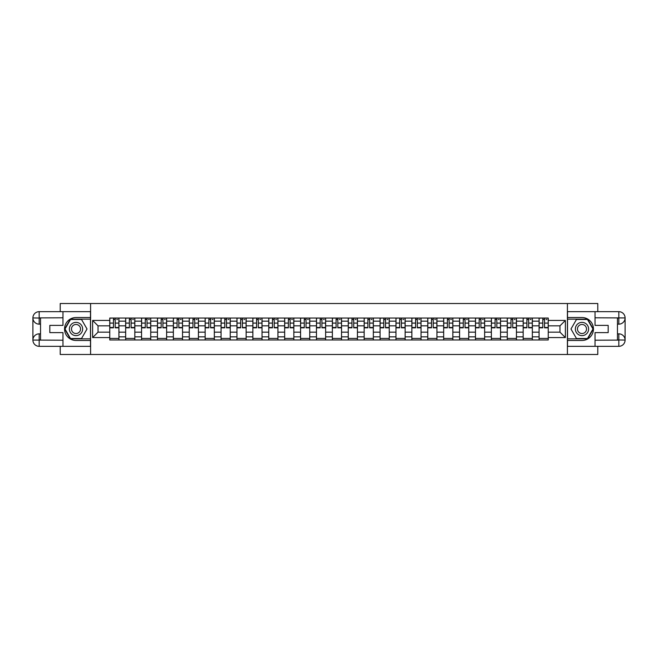 <?xml version="1.0" encoding="UTF-8"?>
<svg xmlns="http://www.w3.org/2000/svg" width="658" height="658" viewBox="0 0 658 658"><rect width="100%" height="100%" fill="white"/><g stroke="black" fill="none" stroke-linecap="round" stroke-linejoin="round"><path stroke-width="0.99" d="M60.215 346.33L60.215 354.481L597.785 354.481L597.785 346.33M597.785 311.67L597.785 303.519L60.215 303.519L60.215 311.67M125.653 339.956L125.653 321.153L118.925 321.153L118.925 339.956M118.925 321.153L118.925 318.044M125.653 321.153L125.653 318.044M134.824 318.044L134.824 339.956M141.552 339.956L141.552 318.044M150.731 318.044L150.731 339.956M157.459 339.956L157.459 318.044M166.63 318.044L166.63 339.956M173.358 339.956L173.358 318.044M182.529 318.044L182.529 339.956M189.257 339.956L189.257 318.044M198.428 318.044L198.428 339.956M205.156 339.956L205.156 318.044M214.335 318.044L214.335 339.956M221.055 339.956L221.055 318.044M230.234 318.044L230.234 339.956M236.962 339.956L236.962 318.044M246.133 318.044L246.133 339.956M252.861 339.956L252.861 318.044M262.032 318.044L262.032 339.956M268.76 339.956L268.76 318.044M277.931 318.044L277.931 339.956M284.659 339.956L284.659 318.044M293.838 318.044L293.838 339.956M300.566 339.956L300.566 318.044M309.737 318.044L309.737 339.956M316.465 339.956L316.465 318.044M325.636 318.044L325.636 339.956M332.364 339.956L332.364 318.044M341.535 318.044L341.535 339.956M348.263 339.956L348.263 318.044M357.434 318.044L357.434 339.956M364.162 339.956L364.162 318.044M373.341 318.044L373.341 339.956M380.069 339.956L380.069 318.044M389.24 318.044L389.24 339.956M395.968 339.956L395.968 318.044M405.139 318.044L405.139 339.956M411.867 339.956L411.867 318.044M421.038 318.044L421.038 339.956M427.766 339.956L427.766 318.044M436.945 318.044L436.945 339.956M443.665 339.956L443.665 318.044M452.844 318.044L452.844 339.956M459.572 339.956L459.572 318.044M468.743 318.044L468.743 339.956M475.471 339.956L475.471 318.044M484.642 318.044L484.642 339.956M491.37 339.956L491.37 318.044M500.541 318.044L500.541 339.956M507.269 339.956L507.269 318.044M516.448 318.044L516.448 339.956M523.176 339.956L523.176 318.044M532.347 318.044L532.347 339.956M539.075 339.956L539.075 318.044M539.075 332.158L532.347 332.158M523.176 332.158L516.448 332.158M507.269 332.158L500.541 332.158M491.37 332.158L484.642 332.158M475.471 332.158L468.743 332.158M459.572 332.158L452.844 332.158M443.665 332.158L436.945 332.158M427.766 332.158L421.038 332.158M411.867 332.158L405.139 332.158M395.968 332.158L389.24 332.158M380.069 332.158L373.341 332.158M364.162 332.158L357.434 332.158M348.263 332.158L341.535 332.158M332.364 332.158L325.636 332.158M316.465 332.158L309.737 332.158M300.566 332.158L293.838 332.158M284.659 332.158L277.931 332.158M268.76 332.158L262.032 332.158M252.861 332.158L246.133 332.158M236.962 332.158L230.234 332.158M221.055 332.158L214.335 332.158M205.156 332.158L198.428 332.158M189.257 332.158L182.529 332.158M173.358 332.158L166.63 332.158M157.459 332.158L150.731 332.158M141.552 332.158L134.824 332.158M125.653 332.158L118.925 332.158M539.075 325.842L532.347 325.842M523.176 325.842L516.448 325.842M507.269 325.842L500.541 325.842M491.37 325.842L484.642 325.842M475.471 325.842L468.743 325.842M459.572 325.842L452.844 325.842M443.665 325.842L436.945 325.842M427.766 325.842L421.038 325.842M411.867 325.842L405.139 325.842M395.968 325.842L389.24 325.842M380.069 325.842L373.341 325.842M364.162 325.842L357.434 325.842M348.263 325.842L341.535 325.842M332.364 325.842L325.636 325.842M316.465 325.842L309.737 325.842M300.566 325.842L293.838 325.842M284.659 325.842L277.931 325.842M268.76 325.842L262.032 325.842M252.861 325.842L246.133 325.842M236.962 325.842L230.234 325.842M221.055 325.842L214.335 325.842M205.156 325.842L198.428 325.842M189.257 325.842L182.529 325.842M173.358 325.842L166.63 325.842M157.459 325.842L150.731 325.842M141.552 325.842L134.824 325.842M125.653 325.842L118.925 325.842M98.034 332.158L109.754 332.158L109.754 325.842L98.034 325.842L98.034 332.158L92.63 337.562L92.63 320.438L109.754 320.438L109.754 325.842M548.246 325.842L548.246 332.158L559.966 332.158L559.966 325.842L548.246 325.842L548.246 318.044L109.754 318.044L109.754 320.438M548.246 320.438L565.37 320.438L565.37 337.562L548.246 337.562L548.246 332.158M109.754 332.158L109.754 339.956L548.246 339.956L548.246 337.562M109.754 337.562L92.63 337.562M567.41 354.481L567.41 303.519M90.59 354.481L90.59 303.519M118.925 338.426L109.754 338.426M113.472 319.574L115.208 319.574M134.824 338.426L125.653 338.426M129.371 319.574L131.107 319.574M150.731 338.426L141.552 338.426M145.278 319.574L147.005 319.574M166.63 338.426L157.459 338.426M161.177 319.574L162.913 319.574M182.529 338.426L173.358 338.426M177.076 319.574L178.811 319.574M198.428 338.426L189.257 338.426M192.975 319.574L194.71 319.574M214.335 338.426L205.156 338.426M208.882 319.574L210.609 319.574M230.234 338.426L221.055 338.426M224.781 319.574L226.508 319.574M246.133 338.426L236.962 338.426M240.68 319.574L242.415 319.574M262.032 338.426L252.861 338.426M256.579 319.574L258.314 319.574M277.931 338.426L268.76 338.426M272.478 319.574L274.213 319.574M293.838 338.426L284.659 338.426M288.385 319.574L290.112 319.574M309.737 338.426L300.566 338.426M304.284 319.574L306.019 319.574M325.636 338.426L316.465 338.426M320.183 319.574L321.918 319.574M341.535 338.426L332.364 338.426M336.082 319.574L337.817 319.574M357.434 338.426L348.263 338.426M351.981 319.574L353.716 319.574M373.341 338.426L364.162 338.426M367.888 319.574L369.615 319.574M389.24 338.426L380.069 338.426M383.787 319.574L385.522 319.574M405.139 338.426L395.968 338.426M399.686 319.574L401.421 319.574M421.038 338.426L411.867 338.426M415.585 319.574L417.32 319.574M436.945 338.426L427.766 338.426M431.492 319.574L433.219 319.574M452.844 338.426L443.665 338.426M447.391 319.574L449.118 319.574M468.743 338.426L459.572 338.426M463.29 319.574L465.025 319.574M484.642 338.426L475.471 338.426M479.189 319.574L480.924 319.574M500.541 338.426L491.37 338.426M495.087 319.574L496.823 319.574M516.448 338.426L507.269 338.426M510.995 319.574L512.722 319.574M532.347 338.426L523.176 338.426M526.894 319.574L528.629 319.574M548.246 338.426L539.075 338.426M542.792 319.574L544.528 319.574M92.63 320.438L98.034 325.842M559.966 332.158L565.37 337.562M559.966 325.842L565.37 320.438M115.208 327.824L115.208 318.143L118.876 318.143L118.876 327.824L115.208 327.824M113.472 319.467L115.208 319.467M116.737 319.467L117.552 319.467M111.942 318.143L109.804 318.143L109.804 327.824L113.472 327.824L113.472 318.143L116.737 318.143M131.107 327.824L131.107 318.143L134.775 318.143L134.775 327.824L131.107 327.824M129.371 319.467L131.107 319.467M132.636 319.467L133.451 319.467M127.849 318.143L125.703 318.143L125.703 327.824L129.371 327.824L129.371 318.143L132.636 318.143M147.005 327.824L147.005 318.143L150.674 318.143L150.674 327.824L147.005 327.824M145.278 319.467L147.005 319.467M148.535 319.467L149.35 319.467M143.748 318.143L141.61 318.143L141.61 327.824L145.278 327.824L145.278 318.143L148.535 318.143M40.541 324.155L39.167 324.155A6.267 6.267 0 0 1 32.9 317.937A6.267 6.267 0 0 1 39.167 311.67L90.491 311.67L90.491 317.534L76.015 317.534A11.466 11.466 0 0 0 64.55 329A11.466 11.466 0 0 0 76.015 340.466L90.491 340.466L90.491 346.33L39.167 346.33A6.267 6.267 0 0 1 32.9 340.063A6.267 6.267 0 0 1 39.167 333.845L40.541 333.845M90.491 340.466L90.491 317.534M62.971 311.67L62.971 325.381L49.819 325.381L49.819 332.619L62.971 332.619L62.971 346.33M39.167 324.155A6.267 6.267 0 0 1 32.9 317.937L39.167 318.044L39.167 324.155A6.267 6.267 0 0 1 32.9 317.937L32.9 340.063L62.971 340.211M39.167 340.211L39.167 346.33A6.267 6.267 0 0 1 32.9 340.063A6.267 6.267 0 0 1 39.167 333.845L39.167 339.956L40.541 339.956L40.541 318.044L39.167 318.044M90.491 319.163L70.34 319.163L64.657 329L70.34 338.837L90.491 338.837M617.459 333.845L618.833 333.845A6.267 6.267 0 0 1 625.1 340.063A6.267 6.267 0 0 1 618.833 346.33L567.509 346.33L567.509 340.466L581.985 340.466A11.466 11.466 0 0 0 593.45 329A11.466 11.466 0 0 0 581.985 317.534L567.509 317.534L567.509 311.67L618.833 311.67A6.267 6.267 0 0 1 625.1 317.937A6.267 6.267 0 0 1 618.833 324.155L617.459 324.155M567.509 317.534L567.509 340.466M595.029 346.33L595.029 332.619L608.181 332.619L608.181 325.381L595.029 325.381L595.029 311.67M618.833 333.845A6.267 6.267 0 0 1 625.1 340.063L618.833 339.956L618.833 333.845A6.267 6.267 0 0 1 625.1 340.063L625.1 317.937L595.029 317.789M618.833 317.789L618.833 311.67A6.267 6.267 0 0 1 625.1 317.937A6.267 6.267 0 0 1 618.833 324.155L618.833 318.044L617.459 318.044L617.459 339.956L618.833 339.956M567.509 338.837L587.66 338.837L593.343 329L587.66 319.163L567.509 319.163M69.386 329A6.629 6.629 0 0 0 76.015 335.629A6.629 6.629 0 0 0 82.645 329A6.629 6.629 0 0 0 76.015 322.371A6.629 6.629 0 0 0 69.386 329M71.483 329A4.532 4.532 0 0 0 76.015 333.532A4.532 4.532 0 0 0 80.547 329A4.532 4.532 0 0 0 76.015 324.468A4.532 4.532 0 0 0 71.483 329M81.518 319.467L87.02 329L81.518 338.533L70.513 338.533L65.01 329L70.513 319.467L81.518 319.467M575.355 329A6.629 6.629 0 0 0 581.985 335.629A6.629 6.629 0 0 0 588.614 329A6.629 6.629 0 0 0 581.985 322.371A6.629 6.629 0 0 0 575.355 329M577.453 329A4.532 4.532 0 0 0 581.985 333.532A4.532 4.532 0 0 0 586.517 329A4.532 4.532 0 0 0 581.985 324.468A4.532 4.532 0 0 0 577.453 329M587.487 319.467L592.99 329L587.487 338.533L576.482 338.533L570.98 329L576.482 319.467L587.487 319.467M162.913 327.824L162.913 318.143L166.581 318.143L166.581 327.824L162.913 327.824M161.177 319.467L162.913 319.467M164.434 319.467L165.257 319.467M159.647 318.143L157.509 318.143L157.509 327.824L161.177 327.824L161.177 318.143L164.434 318.143M178.811 327.824L178.811 318.143L182.48 318.143L182.48 327.824L178.811 327.824M177.076 319.467L178.811 319.467M180.341 319.467L181.156 319.467M175.546 318.143L173.408 318.143L173.408 327.824L177.076 327.824L177.076 318.143L180.341 318.143M194.71 327.824L194.71 318.143L198.379 318.143L198.379 327.824L194.71 327.824M192.975 319.467L194.71 319.467M196.24 319.467L197.055 319.467M191.445 318.143L189.307 318.143L189.307 327.824L192.975 327.824L192.975 318.143L196.24 318.143M210.609 327.824L210.609 318.143L214.278 318.143L214.278 327.824L210.609 327.824M208.882 319.467L210.609 319.467M212.139 319.467L212.953 319.467M207.352 318.143L205.206 318.143L205.206 327.824L208.882 327.824L208.882 318.143L212.139 318.143M226.508 327.824L226.508 318.143L230.185 318.143L230.185 327.824L226.508 327.824M224.781 319.467L226.508 319.467M228.038 319.467L228.852 319.467M223.251 318.143L221.113 318.143L221.113 327.824L224.781 327.824L224.781 318.143L228.038 318.143M242.415 327.824L242.415 318.143L246.084 318.143L246.084 327.824L242.415 327.824M240.68 319.467L242.415 319.467M243.945 319.467L244.76 319.467M239.15 318.143L237.012 318.143L237.012 327.824L240.68 327.824L240.68 318.143L243.945 318.143M258.314 327.824L258.314 318.143L261.983 318.143L261.983 327.824L258.314 327.824M256.579 319.467L258.314 319.467M259.844 319.467L260.658 319.467M255.049 318.143L252.911 318.143L252.911 327.824L256.579 327.824L256.579 318.143L259.844 318.143M274.213 327.824L274.213 318.143L277.882 318.143L277.882 327.824L274.213 327.824M272.478 319.467L274.213 319.467M275.743 319.467L276.557 319.467M270.956 318.143L268.809 318.143L268.809 327.824L272.478 327.824L272.478 318.143L275.743 318.143M290.112 327.824L290.112 318.143L293.781 318.143L293.781 327.824L290.112 327.824M288.385 319.467L290.112 319.467M291.642 319.467L292.456 319.467M286.855 318.143L284.708 318.143L284.708 327.824L288.385 327.824L288.385 318.143L291.642 318.143M306.019 327.824L306.019 318.143L309.688 318.143L309.688 327.824L306.019 327.824M304.284 319.467L306.019 319.467M307.541 319.467L308.363 319.467M302.754 318.143L300.616 318.143L300.616 327.824L304.284 327.824L304.284 318.143L307.541 318.143M321.918 327.824L321.918 318.143L325.587 318.143L325.587 327.824L321.918 327.824M320.183 319.467L321.918 319.467M323.448 319.467L324.262 319.467M318.653 318.143L316.514 318.143L316.514 327.824L320.183 327.824L320.183 318.143L323.448 318.143M337.817 327.824L337.817 318.143L341.486 318.143L341.486 327.824L337.817 327.824M336.082 319.467L337.817 319.467M339.347 319.467L340.161 319.467M334.552 318.143L332.413 318.143L332.413 327.824L336.082 327.824L336.082 318.143L339.347 318.143M353.716 327.824L353.716 318.143L357.384 318.143L357.384 327.824L353.716 327.824M351.981 319.467L353.716 319.467M355.246 319.467L356.06 319.467M350.459 318.143L348.312 318.143L348.312 327.824L351.981 327.824L351.981 318.143L355.246 318.143M369.615 327.824L369.615 318.143L373.292 318.143L373.292 327.824L369.615 327.824M367.888 319.467L369.615 319.467M371.145 319.467L371.959 319.467M366.358 318.143L364.219 318.143L364.219 327.824L367.888 327.824L367.888 318.143L371.145 318.143M385.522 327.824L385.522 318.143L389.191 318.143L389.191 327.824L385.522 327.824M383.787 319.467L385.522 319.467M387.044 319.467L387.866 319.467M382.257 318.143L380.118 318.143L380.118 327.824L383.787 327.824L383.787 318.143L387.044 318.143M401.421 327.824L401.421 318.143L405.089 318.143L405.089 327.824L401.421 327.824M399.686 319.467L401.421 319.467M402.951 319.467L403.765 319.467M398.156 318.143L396.017 318.143L396.017 327.824L399.686 327.824L399.686 318.143L402.951 318.143M417.32 327.824L417.32 318.143L420.988 318.143L420.988 327.824L417.32 327.824M415.585 319.467L417.32 319.467M418.85 319.467L419.664 319.467M414.055 318.143L411.916 318.143L411.916 327.824L415.585 327.824L415.585 318.143L418.85 318.143M433.219 327.824L433.219 318.143L436.887 318.143L436.887 327.824L433.219 327.824M431.492 319.467L433.219 319.467M434.749 319.467L435.563 319.467M429.962 318.143L427.815 318.143L427.815 327.824L431.492 327.824L431.492 318.143L434.749 318.143M449.118 327.824L449.118 318.143L452.794 318.143L452.794 327.824L449.118 327.824M447.391 319.467L449.118 319.467M450.648 319.467L451.47 319.467M445.861 318.143L443.722 318.143L443.722 327.824L447.391 327.824L447.391 318.143L450.648 318.143M465.025 327.824L465.025 318.143L468.693 318.143L468.693 327.824L465.025 327.824M463.29 319.467L465.025 319.467M466.555 319.467L467.369 319.467M461.76 318.143L459.621 318.143L459.621 327.824L463.29 327.824L463.29 318.143L466.555 318.143M480.924 327.824L480.924 318.143L484.592 318.143L484.592 327.824L480.924 327.824M479.189 319.467L480.924 319.467M482.454 319.467L483.268 319.467M477.659 318.143L475.52 318.143L475.52 327.824L479.189 327.824L479.189 318.143L482.454 318.143M496.823 327.824L496.823 318.143L500.491 318.143L500.491 327.824L496.823 327.824M495.087 319.467L496.823 319.467M498.353 319.467L499.167 319.467M493.566 318.143L491.419 318.143L491.419 327.824L495.087 327.824L495.087 318.143L498.353 318.143M512.722 327.824L512.722 318.143L516.39 318.143L516.39 327.824L512.722 327.824M510.995 319.467L512.722 319.467M514.252 319.467L515.066 319.467M509.465 318.143L507.326 318.143L507.326 327.824L510.995 327.824L510.995 318.143L514.252 318.143M528.629 327.824L528.629 318.143L532.297 318.143L532.297 327.824L528.629 327.824M526.894 319.467L528.629 319.467M530.151 319.467L530.973 319.467M525.364 318.143L523.225 318.143L523.225 327.824L526.894 327.824L526.894 318.143L530.151 318.143M544.528 327.824L544.528 318.143L548.196 318.143L548.196 327.824L544.528 327.824M542.792 319.467L544.528 319.467M546.058 319.467L546.872 319.467M541.263 318.143L539.124 318.143L539.124 327.824L542.792 327.824L542.792 318.143L546.058 318.143M523.176 321.153L516.448 321.153M507.269 321.153L500.541 321.153M491.37 321.153L484.642 321.153M475.471 321.153L468.743 321.153M459.572 321.153L452.844 321.153M443.665 321.153L436.945 321.153M427.766 321.153L421.038 321.153M411.867 321.153L405.139 321.153M395.968 321.153L389.24 321.153M380.069 321.153L373.341 321.153M364.162 321.153L357.434 321.153M348.263 321.153L341.535 321.153M332.364 321.153L325.636 321.153M316.465 321.153L309.737 321.153M300.566 321.153L293.838 321.153M284.659 321.153L277.931 321.153M268.76 321.153L262.032 321.153M252.861 321.153L246.133 321.153M236.962 321.153L230.234 321.153M221.055 321.153L214.335 321.153M205.156 321.153L198.428 321.153M189.257 321.153L182.529 321.153M173.358 321.153L166.63 321.153M157.459 321.153L150.731 321.153M141.552 321.153L134.824 321.153M539.075 321.153L532.347 321.153M523.176 336.847L516.448 336.847M507.269 336.847L500.541 336.847M491.37 336.847L484.642 336.847M475.471 336.847L468.743 336.847M459.572 336.847L452.844 336.847M443.665 336.847L436.945 336.847M427.766 336.847L421.038 336.847M411.867 336.847L405.139 336.847M395.968 336.847L389.24 336.847M380.069 336.847L373.341 336.847M364.162 336.847L357.434 336.847M348.263 336.847L341.535 336.847M332.364 336.847L325.636 336.847M316.465 336.847L309.737 336.847M300.566 336.847L293.838 336.847M284.659 336.847L277.931 336.847M268.76 336.847L262.032 336.847M252.861 336.847L246.133 336.847M236.962 336.847L230.234 336.847M221.055 336.847L214.335 336.847M205.156 336.847L198.428 336.847M189.257 336.847L182.529 336.847M173.358 336.847L166.63 336.847M157.459 336.847L150.731 336.847M141.552 336.847L134.824 336.847M125.653 336.847L118.925 336.847M539.075 336.847L532.347 336.847M115.208 327.478L118.876 327.478M115.208 323.094L118.876 323.094M109.804 327.478L113.472 327.478M109.804 323.094L113.472 323.094M131.107 327.478L134.775 327.478M131.107 323.094L134.775 323.094M125.703 327.478L129.371 327.478M125.703 323.094L129.371 323.094M147.005 327.478L150.674 327.478M147.005 323.094L150.674 323.094M141.61 327.478L145.278 327.478M141.61 323.094L145.278 323.094M62.971 317.789L39.019 317.896M32.9 340.063A6.267 6.267 0 0 1 39.167 333.845M32.9 317.937A6.267 6.267 0 0 1 39.167 311.67L39.167 317.789M595.029 340.211L618.981 340.104M625.1 317.937A6.267 6.267 0 0 1 618.833 324.155M625.1 340.063A6.267 6.267 0 0 1 618.833 346.33L618.833 340.211M162.913 327.478L166.581 327.478M162.913 323.094L166.581 323.094M157.509 327.478L161.177 327.478M157.509 323.094L161.177 323.094M178.811 327.478L182.48 327.478M178.811 323.094L182.48 323.094M173.408 327.478L177.076 327.478M173.408 323.094L177.076 323.094M194.71 327.478L198.379 327.478M194.71 323.094L198.379 323.094M189.307 327.478L192.975 327.478M189.307 323.094L192.975 323.094M210.609 327.478L214.278 327.478M210.609 323.094L214.278 323.094M205.206 327.478L208.882 327.478M205.206 323.094L208.882 323.094M226.508 327.478L230.185 327.478M226.508 323.094L230.185 323.094M221.113 327.478L224.781 327.478M221.113 323.094L224.781 323.094M242.415 327.478L246.084 327.478M242.415 323.094L246.084 323.094M237.012 327.478L240.68 327.478M237.012 323.094L240.68 323.094M258.314 327.478L261.983 327.478M258.314 323.094L261.983 323.094M252.911 327.478L256.579 327.478M252.911 323.094L256.579 323.094M274.213 327.478L277.882 327.478M274.213 323.094L277.882 323.094M268.809 327.478L272.478 327.478M268.809 323.094L272.478 323.094M290.112 327.478L293.781 327.478M290.112 323.094L293.781 323.094M284.708 327.478L288.385 327.478M284.708 323.094L288.385 323.094M306.019 327.478L309.688 327.478M306.019 323.094L309.688 323.094M300.616 327.478L304.284 327.478M300.616 323.094L304.284 323.094M321.918 327.478L325.587 327.478M321.918 323.094L325.587 323.094M316.514 327.478L320.183 327.478M316.514 323.094L320.183 323.094M337.817 327.478L341.486 327.478M337.817 323.094L341.486 323.094M332.413 327.478L336.082 327.478M332.413 323.094L336.082 323.094M353.716 327.478L357.384 327.478M353.716 323.094L357.384 323.094M348.312 327.478L351.981 327.478M348.312 323.094L351.981 323.094M369.615 327.478L373.292 327.478M369.615 323.094L373.292 323.094M364.219 327.478L367.888 327.478M364.219 323.094L367.888 323.094M385.522 327.478L389.191 327.478M385.522 323.094L389.191 323.094M380.118 327.478L383.787 327.478M380.118 323.094L383.787 323.094M401.421 327.478L405.089 327.478M401.421 323.094L405.089 323.094M396.017 327.478L399.686 327.478M396.017 323.094L399.686 323.094M417.32 327.478L420.988 327.478M417.32 323.094L420.988 323.094M411.916 327.478L415.585 327.478M411.916 323.094L415.585 323.094M433.219 327.478L436.887 327.478M433.219 323.094L436.887 323.094M427.815 327.478L431.492 327.478M427.815 323.094L431.492 323.094M449.118 327.478L452.794 327.478M449.118 323.094L452.794 323.094M443.722 327.478L447.391 327.478M443.722 323.094L447.391 323.094M465.025 327.478L468.693 327.478M465.025 323.094L468.693 323.094M459.621 327.478L463.29 327.478M459.621 323.094L463.29 323.094M480.924 327.478L484.592 327.478M480.924 323.094L484.592 323.094M475.52 327.478L479.189 327.478M475.52 323.094L479.189 323.094M496.823 327.478L500.491 327.478M496.823 323.094L500.491 323.094M491.419 327.478L495.087 327.478M491.419 323.094L495.087 323.094M512.722 327.478L516.39 327.478M512.722 323.094L516.39 323.094M507.326 327.478L510.995 327.478M507.326 323.094L510.995 323.094M528.629 327.478L532.297 327.478M528.629 323.094L532.297 323.094M523.225 327.478L526.894 327.478M523.225 323.094L526.894 323.094M544.528 327.478L548.196 327.478M544.528 323.094L548.196 323.094M539.124 327.478L542.792 327.478M539.124 323.094L542.792 323.094"/></g></svg>
